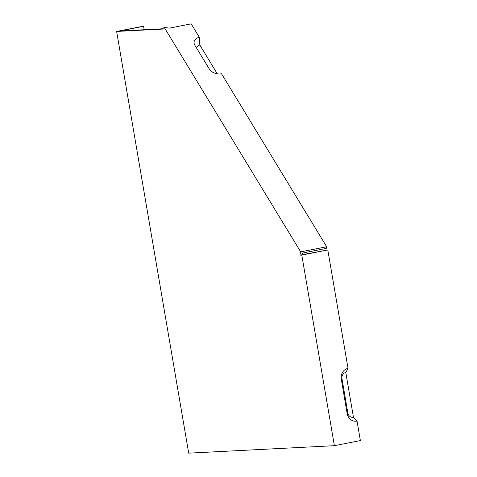 <?xml version="1.0" encoding="UTF-8"?>
<svg xmlns="http://www.w3.org/2000/svg" width="477" height="477" viewBox="0 0 477 477"><rect width="100%" height="100%" fill="white"/><g stroke="black" fill="none" stroke-linecap="round" stroke-linejoin="round"><path stroke-width="0.72" d="M217.315 73.84L199.809 45.041A5.283 3.595 13.9 0 0 196.852 48.505M327.794 249.96L301.935 254.76L302.34 253.102L326.262 248.404L326.667 246.752L221.537 73.792A9.313 6.338 -166.1 0 1 209.361 69.082L194.908 45.303A9.313 6.338 -166.1 0 1 194.777 45.082A9.313 6.338 -166.1 0 1 199.368 37.325L191.182 23.85L169.341 28.137L164.219 27.368L300.671 251.856L299.854 255.165L301.792 255.07L334.377 445.685L360.373 440.581L357.046 421.102L353.451 417.28A5.283 4.8 -92.9 0 1 347.846 413.01L341.973 378.631A5.283 4.8 -92.9 0 1 345.801 372.507L348.037 368.387L327.794 249.96L301.792 255.07M199.809 45.041L199.368 37.325M144.179 29.729L143.595 26.289L142.623 26.336L116.626 31.446L188.707 453.15L334.377 445.685M162.931 28.769L119.673 30.987L143.595 26.289M357.046 421.102A9.313 8.461 -92.9 0 1 347.161 413.565L341.282 379.191A9.313 8.461 -92.9 0 1 348.037 368.387M326.667 246.752L300.671 251.856M353.451 417.28L345.801 372.507M116.626 31.446L162.436 29.097L164.219 27.368M301.935 254.76L299.854 255.165M347.161 413.565L347.846 413.01M341.282 379.191L341.973 378.631"/></g></svg>
